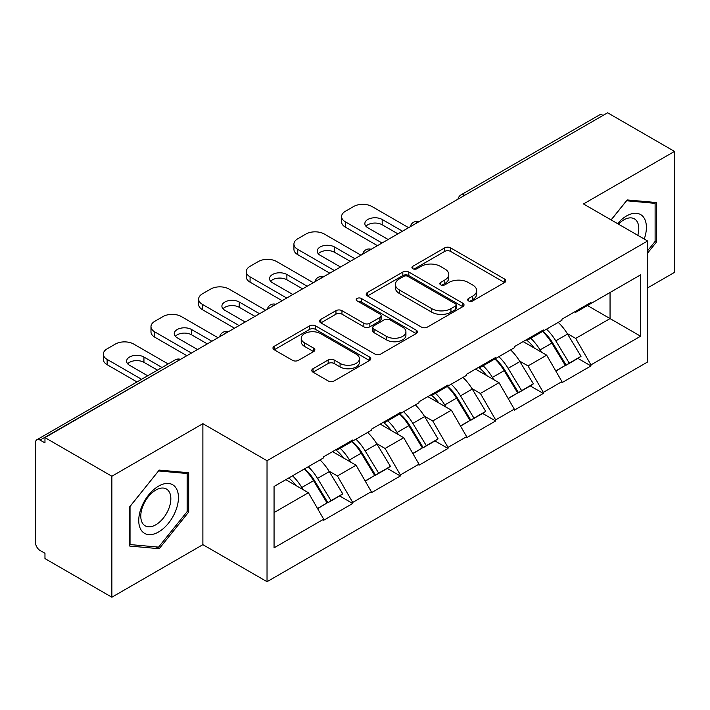 <?xml version="1.0" encoding="UTF-8"?>
<svg xmlns="http://www.w3.org/2000/svg" width="710" height="710" viewBox="0 0 710 710"><rect width="100%" height="100%" fill="white"/><g stroke="black" fill="none" stroke-linecap="round" stroke-linejoin="round"><path stroke-width="1.06" d="M468.565 300.907A2.964 1.713 0 0 0 472.753 300.907L504.615 282.518A4.242 2.449 0 0 0 505.857 280.787A4.242 2.449 0 0 0 504.615 279.057L450.646 247.896A4.242 2.449 0 0 0 444.646 247.896L412.794 266.294A2.964 1.713 0 0 0 411.924 267.501A2.964 1.713 0 0 0 412.794 268.717A2.964 1.713 0 0 0 416.992 268.717L421.11 266.339A13.57 7.837 0 0 1 440.306 266.339L444.797 268.93A13.57 7.837 0 0 1 448.773 274.468A13.57 7.837 0 0 1 444.797 280.006L440.679 282.394A2.964 1.713 0 0 0 439.809 283.601A2.964 1.713 0 0 0 440.679 284.817A2.964 1.713 0 0 0 444.877 284.817L448.995 282.429A13.57 7.837 0 0 1 468.183 282.429L472.683 285.029A13.57 7.837 0 0 1 476.659 290.567A13.57 7.837 0 0 1 472.683 296.105L468.565 298.484A2.964 1.713 0 0 0 467.695 299.7A2.964 1.713 0 0 0 468.565 300.907L468.565 298.484M313.03 368.721A4.242 2.449 0 0 0 311.788 370.451A4.242 2.449 0 0 0 313.03 372.182L328.171 380.924A4.242 2.449 0 0 0 334.17 380.924L369.546 360.502A4.242 2.449 0 0 0 370.789 358.772A4.242 2.449 0 0 0 369.546 357.041L315.577 325.881A4.242 2.449 0 0 0 309.578 325.881L274.202 346.302A4.242 2.449 0 0 0 272.959 348.033A4.242 2.449 0 0 0 274.202 349.764L292.493 360.325A4.242 2.449 0 0 0 298.484 360.325L313.625 351.583A4.242 2.449 0 0 0 314.867 349.852A4.242 2.449 0 0 0 313.625 348.122L304.563 342.886A11.342 6.55 0 0 1 301.235 338.253A11.342 6.55 0 0 1 308.238 332.209A11.342 6.55 0 0 1 320.601 333.629L356.127 354.139A11.342 6.55 0 0 1 359.446 358.772A11.342 6.55 0 0 1 352.453 364.816A11.342 6.55 0 0 1 340.09 363.396L334.17 359.979A4.242 2.449 0 0 0 328.171 359.979L313.03 368.721L313.03 372.182M202.882 423.684L111.861 476.241L44.97 437.617L607.609 112.783L674.5 151.407L583.478 203.956L647.618 240.992L267.031 460.719L202.882 423.684L202.882 544.668L267.031 581.694L267.031 460.719M421.412 327.088A4.242 2.449 0 0 0 427.411 327.088L462.787 306.667A4.242 2.449 0 0 0 464.029 304.936A4.242 2.449 0 0 0 462.787 303.205L408.818 272.045A4.242 2.449 0 0 0 402.827 272.045L367.443 292.476A4.242 2.449 0 0 0 366.2 294.206A4.242 2.449 0 0 0 367.443 295.937L421.412 327.088M358.293 301.555A2.964 1.713 0 0 1 361.301 301.972L361.301 298.448L416.166 330.123A4.242 2.449 0 0 1 417.409 331.854A4.242 2.449 0 0 1 416.166 333.585L380.791 354.006A4.242 2.449 0 0 1 374.791 354.006L320.822 322.855L320.822 319.393A4.242 2.449 0 0 0 319.58 321.124A4.242 2.449 0 0 0 320.822 322.855M320.822 319.393L335.963 310.652A4.242 2.449 0 0 1 341.963 310.652L363.848 323.281A4.242 2.449 0 0 0 369.848 323.281L379.885 317.485A4.242 2.449 0 0 0 381.128 315.755A4.242 2.449 0 0 0 379.885 314.024L357.103 300.871A2.964 1.713 0 0 1 356.234 299.655A2.964 1.713 0 0 1 358.062 298.076A2.964 1.713 0 0 1 361.301 298.448M267.031 581.694L647.618 361.967L647.618 240.992M304.501 468.884A28.941 16.712 -120 0 1 314.415 480.475L327.905 502.742L339.664 495.953L352.71 503.488L352.71 502.431L337.436 475.975L328.978 471.094M352.71 503.488L323.689 520.244L323.689 519.179L274.06 547.836L274.06 486.465L323.689 457.808L323.689 456.752L352.71 439.996L352.71 441.061L371.339 430.304L371.339 429.239L400.36 412.492L400.36 413.548L418.989 402.792L418.989 401.736L448.01 384.98L448.01 386.036L466.639 375.279L466.639 374.223L495.66 357.467L495.66 358.523L514.288 347.767L514.288 346.711L543.31 329.955L543.31 331.02L561.938 320.254L561.938 319.198L590.96 302.451L590.96 303.507L640.597 274.85L640.597 336.22L590.96 364.878L575.686 338.421L567.228 333.54M542.759 331.339A28.941 16.712 -120 0 1 552.664 342.921L566.154 365.188L577.913 358.399L590.96 365.934L590.96 364.878M590.96 365.934L561.938 382.69L561.938 381.625L543.31 392.39L528.036 365.934L519.578 361.053M495.11 358.843A28.941 16.712 -120 0 1 505.014 370.434L518.504 392.701L530.264 385.912L543.31 393.446L543.31 392.39M543.31 393.446L514.288 410.194L514.288 409.137L495.66 419.894L480.386 393.446L471.928 388.556M447.46 386.355A28.941 16.712 -120 0 1 457.364 397.937L470.854 420.214L482.614 413.424L495.66 420.959L495.66 419.894M495.66 420.959L466.639 437.706L466.639 436.65L448.01 447.406L432.736 420.959L424.278 416.069M399.81 413.868A28.941 16.712 -120 0 1 409.714 425.45L423.204 447.726L434.964 440.937L448.01 448.463L448.01 447.406M448.01 448.463L418.989 465.219L418.989 464.162L400.36 474.919L385.086 448.463L376.628 443.581M352.151 441.38A28.941 16.712 -120 0 1 362.064 452.962L375.555 475.23L387.314 468.44L400.36 475.975L400.36 474.919M400.36 475.975L371.339 492.731L371.339 491.675L352.71 502.431M336.522 449.35L337.436 449.874L352.71 441.061M337.436 475.975L356.065 465.219L332.546 451.64M371.339 491.675L356.065 465.219M384.172 421.838L385.086 422.361L400.36 413.548M385.086 448.463L403.715 437.706L380.196 424.127M418.989 464.162L403.715 437.706M431.822 394.325L432.736 394.858L448.01 386.036M432.736 420.959L451.374 410.194L427.846 396.615M466.639 436.65L451.374 410.194M479.472 366.813L480.386 367.345L495.66 358.523M480.386 393.446L499.023 382.69L475.496 369.111M514.288 409.137L499.023 382.69M527.122 339.309L528.036 339.833L543.31 331.02M528.036 365.934L546.673 355.177L523.146 341.599M561.938 381.625L546.673 355.177M603.021 115.428L464.659 195.312M462.707 196.439A6.479 3.745 120 0 1 464.349 195.135A6.479 3.745 60 0 0 461.109 194.815L599.48 114.931A6.479 3.745 60 0 1 602.719 115.251M574.772 311.796L575.686 312.32L590.96 303.507M575.686 338.421L610.05 318.586L610.05 292.484L640.597 274.85M587.445 305.531L640.597 336.22M647.618 287.896L674.5 272.383L674.5 151.407M111.861 476.241L111.861 597.216L44.97 558.592L44.97 553.303L40.079 550.481A6.479 3.745 -120 0 1 35.5 542.547L35.5 442.729A6.479 3.745 -120 0 1 36.84 439.765A6.479 3.745 -120 0 1 40.079 440.085L44.97 442.907L44.97 437.617M111.861 597.216L202.882 544.668M274.06 512.567L308.415 492.731L285.819 479.676M323.689 519.179L308.415 492.731M551.99 343.436L553.507 344.314M504.34 370.948L505.857 371.818M456.69 398.461L458.207 399.331M409.04 425.973L410.558 426.843M361.39 453.477L362.908 454.356M313.74 480.99L315.258 481.859M647.618 253.071L656.635 241.861L656.635 202.554L627.152 199.927L611.097 219.905M188.682 472.727L159.209 470.091L129.735 506.762L129.735 546.061L159.209 548.697L188.682 512.025L188.682 472.727M469.745 301.333L472.683 299.638A13.57 7.837 0 0 0 476.659 294.1L476.659 290.567M448.773 274.468L448.773 278A13.57 7.837 0 0 1 444.797 283.538L441.86 285.234M504.561 282.553L450.646 251.429A4.242 2.449 0 0 0 444.646 251.429L413.983 269.134M462.734 306.702L408.818 275.578A4.242 2.449 0 0 0 402.827 275.578L367.505 295.964M455.296 306.143A2.964 1.713 0 0 0 456.166 304.936A2.964 1.713 0 0 0 455.296 303.72L407.922 276.376A2.964 1.713 0 0 0 403.724 276.376L399.375 278.888A13.57 7.837 0 0 0 395.399 284.426A13.57 7.837 0 0 0 399.375 289.964L431.76 308.655A13.57 7.837 0 0 0 450.948 308.655L455.296 306.143L455.296 309.675A2.964 1.713 0 0 0 456.166 308.459L456.166 304.936M395.399 284.426L395.399 287.949A13.57 7.837 0 0 0 399.375 293.487L399.375 289.964M455.296 309.675L450.948 312.187A13.57 7.837 0 0 1 431.76 312.187L399.375 293.487M320.885 322.881L335.963 314.175L335.963 310.652M381.128 315.755L381.128 319.278A4.242 2.449 0 0 1 379.885 321.009L369.848 326.813A4.242 2.449 0 0 1 363.848 326.813L341.963 314.175A4.242 2.449 0 0 0 335.963 314.175M361.301 301.972L416.113 333.62M386.559 336.398A11.342 6.55 0 0 0 398.922 337.818A11.342 6.55 0 0 0 405.925 331.765A11.342 6.55 0 0 0 402.597 327.132L390.083 319.908A4.242 2.449 0 0 0 384.083 319.908L374.046 325.704A4.242 2.449 0 0 0 372.803 327.434A4.242 2.449 0 0 0 374.046 329.174L386.559 336.398L386.559 339.921A11.342 6.55 0 0 0 398.922 341.341A11.342 6.55 0 0 0 405.925 335.289L405.925 331.765M372.803 327.434L372.803 330.966A4.242 2.449 0 0 0 374.046 332.697L374.046 329.174M386.559 339.921L374.046 332.697M359.446 358.772L359.446 362.295A11.342 6.55 0 0 1 352.453 368.348A11.342 6.55 0 0 1 340.09 366.928L334.17 363.511A4.242 2.449 0 0 0 328.171 363.511L313.083 372.217M301.235 338.253L301.235 341.785A11.342 6.55 0 0 0 304.563 346.418L304.563 342.886M313.571 351.619L304.563 346.418M369.493 360.529L315.577 329.404A4.242 2.449 0 0 0 309.578 329.404L274.255 349.799M655.108 240.974L656.635 241.861M187.156 511.147L188.682 512.025M156.093 546.895L159.209 548.697M408.605 227.679L371.951 206.512A12.957 7.482 0 0 0 353.624 206.512L345.38 211.278A12.957 7.482 0 0 0 341.581 216.568A12.957 7.482 0 0 0 345.38 221.857L345.38 227.147L377.454 245.66M345.38 227.147A12.957 7.482 180 0 1 341.581 221.857L341.581 216.568M365.952 226.268A10.153 5.857 180 0 1 382.184 224.768L397.911 233.847M345.38 221.857L382.033 243.015M388.139 239.492L367.833 227.768A10.153 5.857 180 0 1 364.851 223.623A10.153 5.857 180 0 1 371.126 218.201A10.153 5.857 180 0 1 382.184 219.479L402.499 231.203M558.264 322.384A35.42 20.448 60 0 1 567.547 334.055L555.788 340.844A35.42 20.448 -120 0 0 546.505 329.174M555.788 340.844L569.269 363.121L581.028 356.331L567.547 334.055M566.154 365.188L569.269 363.121M577.913 358.399L581.028 356.331M526.252 339.806A28.941 16.712 60 0 1 534.231 347.998M530.769 338.253A35.42 20.448 60 0 1 540.053 349.932L541.384 352.124M555.877 371.126L565.302 365.41L551.812 343.143A35.42 20.448 -120 0 0 542.529 331.464M565.302 365.41L555.761 370.922M360.955 255.183L324.301 234.025A12.957 7.482 0 0 0 305.974 234.025L297.73 238.782A12.957 7.482 0 0 0 293.931 244.08A12.957 7.482 0 0 0 297.73 249.37L297.73 254.659L329.804 273.173M297.73 254.659A12.957 7.482 180 0 1 293.931 249.37L293.931 244.08M318.302 253.772A10.153 5.857 180 0 1 334.534 252.281L350.261 261.36M297.73 249.37L334.383 270.528M340.489 267.004L320.174 255.272A10.153 5.857 180 0 1 317.201 251.127A10.153 5.857 180 0 1 323.476 245.713A10.153 5.857 180 0 1 334.534 246.982L354.849 258.715M510.614 349.897A35.42 20.448 60 0 1 519.897 361.567L508.138 368.357A35.42 20.448 -120 0 0 498.855 356.686M508.138 368.357L521.619 390.624L533.379 383.835L519.897 361.567M518.504 392.701L521.619 390.624M530.264 385.912L533.379 383.835M478.602 367.318A28.941 16.712 60 0 1 486.581 375.51M483.119 365.765A35.42 20.448 60 0 1 492.403 377.436L493.734 379.637M508.227 398.638L517.652 392.923L504.162 370.647A35.42 20.448 -120 0 0 494.879 358.976M517.652 392.923L508.111 398.434M313.305 282.695L276.651 261.537A12.957 7.482 0 0 0 258.325 261.537L250.08 266.294A12.957 7.482 0 0 0 246.281 271.584A12.957 7.482 0 0 0 250.08 276.873L250.08 282.172L282.145 300.685M250.08 282.172A12.957 7.482 180 0 1 246.281 276.873L246.281 271.584M270.652 281.284A10.153 5.857 180 0 1 286.884 279.784L302.611 288.872M250.08 276.873L286.733 298.04M292.839 294.508L272.525 282.784A10.153 5.857 180 0 1 269.552 278.639A10.153 5.857 180 0 1 275.826 273.226A10.153 5.857 180 0 1 286.884 274.495L307.199 286.228M462.964 377.4A35.42 20.448 60 0 1 472.248 389.08L460.488 395.869A35.42 20.448 -120 0 0 451.205 384.199M460.488 395.869L473.969 418.137L485.729 411.347L472.248 389.08M470.854 420.214L473.969 418.137M482.614 413.424L485.729 411.347M430.952 394.831A28.941 16.712 60 0 1 438.931 403.014M435.47 393.278A35.42 20.448 60 0 1 444.753 404.948L446.084 407.149M460.577 426.142L470.002 420.435L456.512 398.159A35.42 20.448 -120 0 0 447.229 386.488M470.002 420.435L460.462 425.938M265.655 310.208L229.002 289.041A12.957 7.482 0 0 0 210.675 289.041L202.43 293.807A12.957 7.482 0 0 0 198.631 299.096A12.957 7.482 0 0 0 202.43 304.386L202.43 309.675L234.495 328.197M202.43 309.675A12.957 7.482 180 0 1 198.631 304.386L198.631 299.096M223.002 308.797A10.153 5.857 180 0 1 239.234 307.297L254.961 316.376M202.43 304.386L239.084 325.553M245.19 322.02L224.875 310.297A10.153 5.857 180 0 1 221.902 306.152A10.153 5.857 180 0 1 228.176 300.738A10.153 5.857 180 0 1 239.234 302.007L259.549 313.731M415.314 404.913A35.42 20.448 60 0 1 424.598 416.592L412.829 423.382A35.42 20.448 -120 0 0 403.555 411.702M412.829 423.382L426.32 445.649L438.079 438.86L424.598 416.592M423.204 447.726L426.32 445.649M434.964 440.937L438.079 438.86M383.302 422.343A28.941 16.712 60 0 1 391.281 430.526M387.82 420.79A35.42 20.448 60 0 1 397.103 432.461L398.434 434.653M412.927 453.654L422.352 447.939L408.862 425.672A35.42 20.448 -120 0 0 399.579 414.001M422.352 447.939L412.812 453.45M218.005 337.72L181.352 316.553A12.957 7.482 0 0 0 163.025 316.553L154.78 321.319A12.957 7.482 0 0 0 150.981 326.609A12.957 7.482 0 0 0 154.78 331.898L154.78 337.188L186.845 355.701M154.78 337.188A12.957 7.482 180 0 1 150.981 331.898L150.981 326.609M175.352 336.309A10.153 5.857 180 0 1 191.585 334.809L207.311 343.889M154.78 331.898L191.434 353.056M197.54 349.533L177.225 337.809A10.153 5.857 180 0 1 174.252 333.664A10.153 5.857 180 0 1 180.517 328.251A10.153 5.857 180 0 1 191.585 329.52L211.899 341.244M367.665 432.425A35.42 20.448 60 0 1 376.948 444.096L365.18 450.885A35.42 20.448 -120 0 0 355.905 439.215M365.18 450.885L378.67 473.162L390.429 466.372L376.948 444.096M375.555 475.23L378.67 473.162M387.314 468.44L390.429 466.372M335.652 449.847A28.941 16.712 60 0 1 343.631 458.039M340.17 448.294A35.42 20.448 60 0 1 349.453 459.973L350.784 462.166M365.277 481.167L374.702 475.452L361.212 453.184A35.42 20.448 -120 0 0 351.929 441.505M374.702 475.452L365.162 480.963M168.155 363.955L133.702 344.066A12.957 7.482 0 0 0 115.375 344.066L107.13 348.832A12.957 7.482 0 0 0 103.332 354.121A12.957 7.482 0 0 0 107.13 359.411L107.13 364.7L136.995 381.945M107.13 364.7A12.957 7.482 180 0 1 103.332 359.411L103.332 354.121M127.702 363.822A10.153 5.857 180 0 1 143.935 362.322L157.46 370.132M107.13 359.411L141.574 379.3M147.689 375.767L129.575 365.313A10.153 5.857 180 0 1 126.602 361.168A10.153 5.857 180 0 1 132.868 355.754A10.153 5.857 180 0 1 143.935 357.032L162.04 367.487M320.015 459.938A35.42 20.448 60 0 1 329.289 471.609L317.53 478.398A35.42 20.448 -120 0 0 308.246 466.727M317.53 478.398L331.02 500.674L342.779 493.885L329.289 471.609M327.905 502.742L331.02 500.674M339.664 495.953L342.779 493.885M288.775 477.972A28.941 16.712 60 0 1 295.981 485.551M292.52 475.806A35.42 20.448 60 0 1 301.803 487.477L303.135 489.678M317.627 508.679L327.053 502.964L313.563 480.688A35.42 20.448 -120 0 0 304.279 469.017M327.053 502.964L317.512 508.475M644.245 239.039A28.081 16.215 120 0 0 643.739 217.482A28.081 16.215 120 0 0 617.549 223.632M637.811 235.33A21.256 12.274 120 0 0 636.781 221.067A21.256 12.274 120 0 0 634.394 218.857A21.256 12.274 120 0 0 618.419 224.129M626.486 200.761L655.108 203.344L655.108 241.427L647.618 250.736M653.209 202.252L655.108 203.344M611.159 219.94L626.548 200.797M141.405 530.432A28.081 16.215 120 0 0 168.527 523.163A28.081 16.215 120 0 0 175.787 487.655A28.081 16.215 120 0 0 148.665 494.914A28.081 16.215 120 0 0 141.405 530.432M142.79 523.625A21.256 12.274 120 0 0 145.186 525.844A21.256 12.274 120 0 0 164.96 515.922A21.256 12.274 120 0 0 168.829 491.24A21.256 12.274 120 0 0 166.442 489.021A21.256 12.274 120 0 0 146.659 498.944A21.256 12.274 120 0 0 142.79 523.625M158.596 470.961L187.156 473.517L187.156 511.591L158.596 547.117L130.036 544.57L130.036 506.487L158.534 470.925M185.266 472.416L187.156 473.517M178.751 360.378L40.079 440.085M180.091 359.606A6.479 3.745 -60 0 0 178.45 360.201A6.479 3.745 -120 0 0 175.21 359.881L36.84 439.765M415.057 223.952A6.479 3.745 120 0 1 416.699 222.647A6.479 3.745 -60 0 1 418.35 222.052M367.407 251.464A6.479 3.745 120 0 1 369.049 250.16A6.479 3.745 -60 0 1 370.691 249.565M319.757 278.968A6.479 3.745 120 0 1 321.399 277.672A6.479 3.745 -60 0 1 323.041 277.069M272.108 306.48A6.479 3.745 120 0 1 273.749 305.185A6.479 3.745 -60 0 1 275.391 304.581M224.458 333.993A6.479 3.745 120 0 1 226.099 332.688A6.479 3.745 -60 0 1 227.741 332.094M472.683 299.638L472.683 296.105M440.679 284.817L440.679 282.394M444.797 283.538L444.797 280.006M412.794 268.717L412.794 266.294M444.646 251.429L444.646 247.896M450.646 251.429L450.646 247.896M504.615 282.518L504.615 279.057M367.443 295.937L367.443 292.476M402.827 275.578L402.827 272.045M408.818 275.578L408.818 272.045M462.787 306.667L462.787 303.205M431.76 312.187L431.76 308.655M450.948 312.187L450.948 308.655M341.963 314.175L341.963 310.652M363.848 326.813L363.848 323.281M369.848 326.813L369.848 323.281M379.885 321.009L379.885 317.485M416.166 333.585L416.166 330.123M328.171 363.511L328.171 359.979M334.17 363.511L334.17 359.979M340.09 366.928L340.09 363.396M313.625 351.583L313.625 348.122M274.202 349.764L274.202 346.302M309.578 329.404L309.578 325.881M315.577 329.404L315.577 325.881M369.546 360.502L369.546 357.041M551.812 343.143L540.053 349.932M382.184 224.768L382.184 219.479M504.162 370.647L492.403 377.436M334.534 252.281L334.534 246.982M456.512 398.159L444.753 404.948M286.884 279.784L286.884 274.495M408.862 425.672L397.103 432.461M239.234 307.297L239.234 302.007M361.212 453.184L349.453 459.973M191.585 334.809L191.585 329.52M313.563 480.688L301.803 487.477M143.935 362.322L143.935 357.032M461.109 194.815A6.479 6.479 0 0 0 457.994 199.155M418.776 221.804A6.479 6.479 0 0 0 410.344 226.667M371.126 249.316A6.479 6.479 0 0 0 362.695 254.18M323.476 276.82A6.479 6.479 0 0 0 315.045 281.692M275.826 304.333A6.479 6.479 0 0 0 267.395 309.205M228.176 331.845A6.479 6.479 0 0 0 219.745 336.709M180.526 359.358A6.479 6.479 0 0 0 175.21 359.881"/></g></svg>
